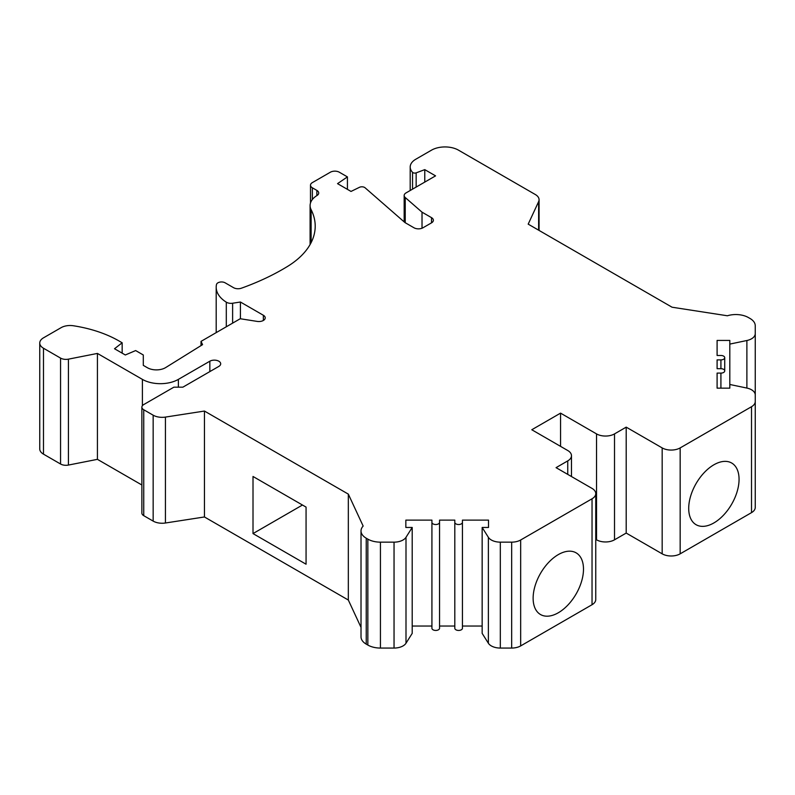 <?xml version="1.0" encoding="UTF-8"?>
<svg xmlns="http://www.w3.org/2000/svg" width="795" height="795" viewBox="0 0 795 795"><rect width="100%" height="100%" fill="white"/><g stroke="black" fill="none" stroke-linecap="round" stroke-linejoin="round"><path stroke-width="1.19" d="M596.528 433.901L560.555 413.132L531.785 429.747L567.749 450.517A12.72 7.344 180 0 1 571.476 455.704A12.72 7.344 180 0 1 567.749 460.891L556.063 467.649L592.037 488.408A12.72 7.344 180 0 1 595.753 493.606A12.72 7.344 180 0 1 592.037 498.793L520.665 539.994A12.72 7.344 180 0 1 511.672 542.15L500.323 542.15A12.72 7.344 180 0 1 491.33 539.994A12.72 7.344 180 0 1 488.368 537.321L482.158 527.463L488.518 527.463L488.518 520.119L462.442 520.119L462.442 522.325A3.816 2.206 180 0 1 460.086 524.362A3.816 2.206 180 0 1 455.933 523.885A3.816 2.206 180 0 1 454.81 522.325L454.81 520.119L439.555 520.119L439.555 522.325A3.816 2.206 180 0 1 437.2 524.362A3.816 2.206 180 0 1 433.036 523.885A3.816 2.206 180 0 1 431.923 522.325L431.923 520.119L405.847 520.119L405.847 527.463L412.208 527.463L405.997 537.321A12.72 7.344 180 0 1 394.042 542.15L380.437 542.15A17.808 10.275 180 0 1 367.847 539.139L366.237 538.205A17.808 10.275 180 0 1 361.019 530.941A17.808 10.275 180 0 1 363.156 526.061L348.329 494.122L204.444 411.055L165.439 417.087A12.72 7.344 180 0 1 153.157 415.189L143.746 409.753A6.36 3.667 180 0 1 141.878 407.159A6.36 3.667 180 0 1 143.746 404.566L173.867 387.175L182.86 387.175L218.834 366.406A6.36 3.667 0 0 0 220.692 363.812A6.36 3.667 0 0 0 218.834 361.208A6.36 3.667 0 0 0 209.84 361.208L178.368 379.384A25.44 14.688 180 0 1 142.394 379.384L97.427 353.427L68.43 359.151A7.632 4.402 180 0 1 60.559 358.098L43.477 348.23A12.72 7.344 180 0 1 39.75 343.043A12.72 7.344 180 0 1 43.477 337.845L61.116 327.659A12.72 7.344 180 0 1 73.408 325.761A101.74 58.741 180 0 1 119.012 340.966L122.162 342.784L114.52 348.747L125.312 354.977L135.647 350.565L143.299 354.977L143.299 365.362L147.403 367.737A12.72 7.344 0 0 0 165.718 367.548L202.566 344.642L201.026 341.383L240.239 318.735L257.192 321.409A6.36 3.667 0 0 0 265.222 317.871A6.36 3.667 0 0 0 263.364 315.267L240.418 302.021L232.617 303.233A6.36 3.667 180 0 1 226.476 302.279A6.36 3.667 180 0 1 226.297 302.17A38.15 22.031 180 0 1 216.19 287.243A38.15 22.031 180 0 1 216.478 284.531A5.088 2.942 180 0 1 219.877 282.116A5.088 2.942 180 0 1 225.124 282.811L233.551 287.681A6.36 3.667 0 0 0 241.402 288.197A228.92 132.169 0 0 0 287.591 266.395A101.74 58.741 0 0 0 315.208 226.158A101.74 58.741 0 0 0 311.123 209.691A25.44 14.688 180 0 1 310.1 205.567A25.44 14.688 180 0 1 317.006 195.51A6.36 3.667 0 0 0 318.725 192.996A6.36 3.667 0 0 0 316.867 190.403L312.356 187.799A6.36 3.667 180 0 1 310.497 185.205A6.36 3.667 180 0 1 312.356 182.612L330.342 172.227A6.36 3.667 180 0 1 339.336 172.227L347.425 176.897L337.537 183.645L351.022 191.436L359.439 187.322A3.816 2.206 180 0 1 364.607 187.451A3.816 2.206 180 0 1 365.084 187.789L404.983 222.59L413.976 227.777A6.36 3.667 0 0 0 422.97 227.777L431.516 222.848A6.36 3.667 0 0 0 433.374 220.255A6.36 3.667 0 0 0 431.516 217.651L422.026 212.176L405.231 197.528A6.36 3.667 180 0 1 404.168 195.5A6.36 3.667 180 0 1 406.036 192.907L435.561 175.864L424.769 169.633L416.153 172.863A2.544 1.471 180 0 1 412.973 172.664A2.544 1.471 180 0 1 412.545 172.336A19.08 11.011 180 0 1 410.19 167.03A19.08 11.011 180 0 1 415.775 159.248L431.516 150.156A19.08 11.011 180 0 1 458.486 150.156L535.343 194.536A12.72 7.344 180 0 1 539.07 199.724A12.72 7.344 180 0 1 538.632 201.622L528.188 224.14L672.063 307.218L727.385 315.774A17.808 10.275 180 0 1 748.423 317.553L750.033 318.477A17.808 10.275 180 0 1 755.25 325.751L755.25 333.612A12.72 7.344 180 0 1 746.883 340.508L729.81 344.096L729.81 340.429L717.1 340.429L717.1 355.474L720.916 355.474A3.816 2.206 180 0 1 723.609 356.12A3.816 2.206 180 0 1 724.732 357.68A3.816 2.206 180 0 1 720.916 359.887L717.1 359.887L717.1 368.691L720.916 368.691A3.816 2.206 180 0 1 723.609 369.337A3.816 2.206 180 0 1 724.732 370.897A3.816 2.206 180 0 1 720.916 373.103L717.1 373.103L717.1 388.149L729.81 388.149L729.81 384.482L746.883 388.069A12.72 7.344 180 0 1 751.523 389.779A12.72 7.344 180 0 1 755.25 394.966L755.25 401.525A12.72 7.344 180 0 1 751.523 406.712L680.162 447.913A12.72 7.344 180 0 1 662.175 447.913L626.202 427.144L614.515 433.901A12.72 7.344 180 0 1 596.528 433.901L596.528 539.815L595.753 539.368M560.555 446.363L560.555 413.132M596.528 539.815A12.72 7.344 0 0 0 614.515 539.815L626.202 533.067L626.202 427.144M680.162 447.913L680.162 553.837A12.72 7.344 0 0 1 662.175 553.837L626.202 533.067M680.162 553.837L751.523 512.626A12.72 7.344 0 0 0 755.25 507.439L755.25 333.612M739.062 479.325A35.606 20.561 120 0 0 731.688 463.028A35.606 20.561 120 0 0 704.251 472.568A35.606 20.561 120 0 0 688.708 508.403A35.606 20.561 120 0 0 696.082 524.7A35.606 20.561 120 0 0 723.52 515.16A35.606 20.561 120 0 0 739.062 479.325M717.1 388.149L717.1 373.103M717.1 368.691L717.1 359.887M39.75 343.043L39.75 448.956A12.72 7.344 0 0 0 43.477 454.144L60.559 464.012A7.632 4.402 0 0 0 68.43 465.065L97.427 459.341L141.878 485M141.878 407.159L141.878 513.073A6.36 3.667 0 0 0 143.746 515.677L153.157 521.103A12.72 7.344 0 0 0 165.439 523.001L204.444 516.969L348.329 600.036L361.019 627.384M361.019 530.941L361.019 636.855A17.808 10.275 0 0 0 366.237 644.129L367.847 645.053A17.808 10.275 0 0 0 380.437 648.064L394.042 648.064A12.72 7.344 0 0 0 405.997 643.235L412.208 633.377L412.208 527.463M412.208 626.043L431.923 626.043M431.923 522.325L431.923 628.239A3.816 2.206 0 0 0 433.036 629.799A3.816 2.206 0 0 0 437.2 630.276A3.816 2.206 0 0 0 439.555 628.239L439.555 522.325M439.555 520.119L439.555 626.043L454.81 626.043M454.81 522.325L454.81 628.239A3.816 2.206 0 0 0 455.933 629.799A3.816 2.206 0 0 0 460.086 630.276A3.816 2.206 0 0 0 462.442 628.239L462.442 522.325M462.442 626.043L482.158 626.043M482.158 527.463L482.158 633.377L488.368 643.235A12.72 7.344 0 0 0 491.33 645.918A12.72 7.344 0 0 0 500.323 648.064L511.672 648.064A12.72 7.344 0 0 0 520.665 645.918L592.037 604.717A12.72 7.344 0 0 0 595.753 599.519L595.753 493.606M717.1 355.474L717.1 340.429M729.81 384.482L729.81 344.096M424.769 182.095L424.769 169.633M422.026 228.225L422.026 212.176M347.425 189.359L347.425 176.897M240.418 318.765L240.418 302.021M201.026 345.596L201.026 341.383M122.162 353.159L122.162 342.784M97.427 459.341L97.427 353.427M204.444 516.969L204.444 411.055M348.329 600.036L348.329 494.122M306.065 507.101L253.009 476.473L253.009 533.584L306.065 564.212L306.065 507.101M405.847 527.463L405.847 520.119M488.518 527.463L488.518 520.119M583.49 569.15A35.606 20.561 120 0 0 576.117 552.843A35.606 20.561 120 0 0 548.669 562.383A35.606 20.561 120 0 0 533.127 598.228A35.606 20.561 120 0 0 540.501 614.525A35.606 20.561 120 0 0 567.948 604.985A35.606 20.561 120 0 0 583.49 569.15M253.009 533.584L302.468 505.024M614.515 433.901L614.515 539.815M662.175 553.837L662.175 447.913M751.523 512.626L751.523 406.712M720.916 388.149L720.916 373.103M720.916 368.691L720.916 359.887M746.883 388.069L746.883 340.508M538.632 230.182L538.632 201.622M412.545 189.15L412.545 172.336M416.153 172.863L416.153 187.064M405.231 197.528L405.231 222.729M431.516 222.848L431.516 217.651M312.356 187.799L312.356 199.525M316.867 195.6L316.867 190.403M311.123 242.624L311.123 209.691M226.297 326.795L226.297 302.17M232.617 303.233L232.617 323.138M263.364 320.465L263.364 315.267M43.477 348.23L43.477 454.144M60.559 464.012L60.559 358.098M68.43 359.151L68.43 465.065M142.394 405.718L142.394 379.384M178.368 379.384L178.368 387.175M209.84 371.593L209.84 361.208M143.746 409.753L143.746 515.677M153.157 521.103L153.157 415.189M165.439 417.087L165.439 523.001M366.237 538.205L366.237 644.129M367.847 645.053L367.847 539.139M380.437 542.15L380.437 648.064M394.042 648.064L394.042 542.15M405.997 537.321L405.997 643.235M488.368 643.235L488.368 537.321M500.323 542.15L500.323 648.064M511.672 648.064L511.672 542.15M520.665 539.994L520.665 645.918M592.037 604.717L592.037 498.793M567.749 474.396L567.749 460.891M724.732 370.897L724.732 357.68M539.07 199.724L539.07 230.431M410.19 167.03L410.19 190.512M404.168 195.5L404.168 221.885M310.497 185.205L310.497 203.003M310.1 205.567L310.1 244.522M216.19 287.243L216.19 332.628M571.476 455.704L571.476 476.543"/></g></svg>
